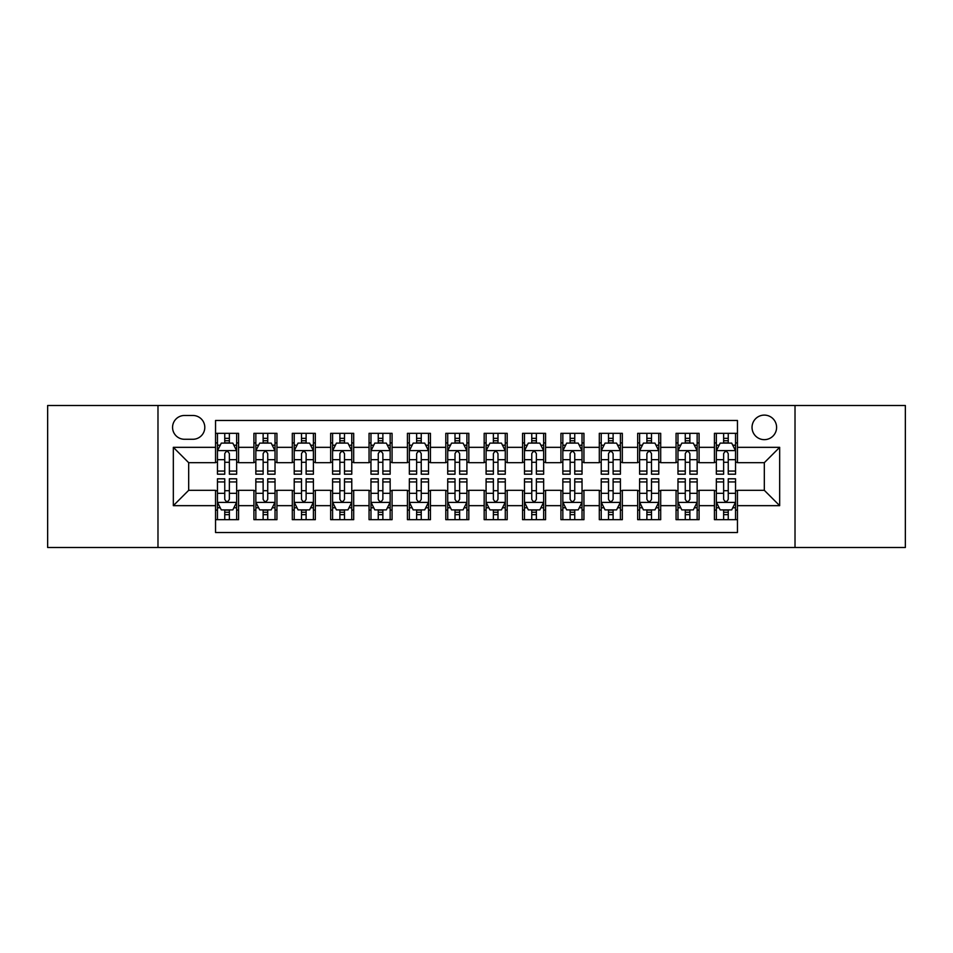 <?xml version="1.0" encoding="UTF-8"?>
<svg xmlns="http://www.w3.org/2000/svg" width="953" height="953" viewBox="0 0 953 953"><rect width="100%" height="100%" fill="white"/><g stroke="black" fill="none" stroke-linecap="round" stroke-linejoin="round"><path stroke-width="1.43" d="M764.318 415.103A12.282 12.282 0 0 0 752.036 427.385A12.282 12.282 0 0 0 764.318 439.655A12.282 12.282 0 0 0 776.6 427.385A12.282 12.282 0 0 0 764.318 415.103M795.016 547.499L905.35 547.499L905.35 405.501L795.016 405.501L795.016 547.499L157.984 547.499L157.984 405.501L47.65 405.501L47.65 547.499L157.984 547.499M737.455 433.329L714.428 433.329L714.428 447.338L699.085 447.338L699.085 462.681L714.428 462.681L714.428 447.338M699.085 447.338L699.085 433.329L676.058 433.329L676.058 447.338L660.703 447.338L660.703 462.681L676.058 462.681L676.058 447.338M660.703 447.338L660.703 433.329L637.676 433.329L637.676 447.338L622.333 447.338L622.333 462.681L637.676 462.681L637.676 447.338M622.333 447.338L622.333 433.329L599.306 433.329L599.306 447.338L583.951 447.338L583.951 462.681L599.306 462.681L599.306 447.338M583.951 447.338L583.951 433.329L560.924 433.329L560.924 447.338L545.581 447.338L545.581 462.681L560.924 462.681L560.924 447.338M545.581 447.338L545.581 433.329L522.554 433.329L522.554 447.338L507.199 447.338L507.199 462.681L522.554 462.681L522.554 447.338M507.199 447.338L507.199 433.329L484.172 433.329L484.172 447.338L468.828 447.338L468.828 462.681L484.172 462.681L484.172 447.338M468.828 447.338L468.828 433.329L445.801 433.329L445.801 447.338L430.446 447.338L430.446 462.681L445.801 462.681L445.801 447.338M430.446 447.338L430.446 433.329L407.419 433.329L407.419 447.338L392.076 447.338L392.076 462.681L407.419 462.681L407.419 447.338M392.076 447.338L392.076 433.329L369.049 433.329L369.049 447.338L353.694 447.338L353.694 462.681L369.049 462.681L369.049 447.338M353.694 447.338L353.694 433.329L330.667 433.329L330.667 447.338L315.324 447.338L315.324 462.681L330.667 462.681L330.667 447.338M315.324 447.338L315.324 433.329L292.297 433.329L292.297 447.338L276.942 447.338L276.942 462.681L292.297 462.681L292.297 447.338M276.942 447.338L276.942 433.329L253.915 433.329L253.915 462.681L238.572 462.681L238.572 433.329L215.545 433.329M215.545 519.671L238.572 519.671L238.572 490.318L253.915 490.318L253.915 519.671L276.942 519.671L276.942 490.318L292.297 490.318L292.297 505.662L276.942 505.662M292.297 505.662L292.297 519.671L315.324 519.671L315.324 490.318L330.667 490.318L330.667 505.662L315.324 505.662M330.667 505.662L330.667 519.671L353.694 519.671L353.694 490.318L369.049 490.318L369.049 505.662L353.694 505.662M369.049 505.662L369.049 519.671L392.076 519.671L392.076 490.318L407.419 490.318L407.419 505.662L392.076 505.662M407.419 505.662L407.419 519.671L430.446 519.671L430.446 490.318L445.801 490.318L445.801 505.662L430.446 505.662M445.801 505.662L445.801 519.671L468.828 519.671L468.828 490.318L484.172 490.318L484.172 505.662L468.828 505.662M484.172 505.662L484.172 519.671L507.199 519.671L507.199 490.318L522.554 490.318L522.554 505.662L507.199 505.662M522.554 505.662L522.554 519.671L545.581 519.671L545.581 490.318L560.924 490.318L560.924 505.662L545.581 505.662M560.924 505.662L560.924 519.671L583.951 519.671L583.951 490.318L599.306 490.318L599.306 505.662L583.951 505.662M599.306 505.662L599.306 519.671L622.333 519.671L622.333 490.318L637.676 490.318L637.676 505.662L622.333 505.662M637.676 505.662L637.676 519.671L660.703 519.671L660.703 490.318L676.058 490.318L676.058 505.662L660.703 505.662M676.058 505.662L676.058 519.671L699.085 519.671L699.085 490.318L714.428 490.318L714.428 505.662L699.085 505.662M184.465 439.273L192.899 439.273A11.901 11.901 0 0 0 204.8 427.385A11.901 11.901 0 0 0 192.899 415.484L184.465 415.484A11.901 11.901 0 0 0 172.564 427.385A11.901 11.901 0 0 0 184.465 439.273M795.016 405.501L157.984 405.501M737.455 447.338L737.455 420.476L215.545 420.476L215.545 462.681L188.682 462.681L188.682 490.318L215.545 490.318L215.545 532.524L737.455 532.524L737.455 490.318L764.318 490.318L764.318 462.681L737.455 462.681L737.455 447.338L779.673 447.338L779.673 505.662L737.455 505.662M215.545 505.662L173.327 505.662L173.327 447.338L215.545 447.338M714.428 505.662L714.428 519.671L737.455 519.671M215.545 442.919L217.463 442.919M224.753 442.919L229.363 442.919M236.654 442.919L238.572 442.919M215.545 462.3L217.463 462.3M224.753 462.3L229.363 462.3M236.654 462.3L238.572 462.3M215.545 490.7L217.463 490.7M224.753 490.7L229.363 490.7M236.654 490.7L238.572 490.7M215.545 510.081L217.463 510.081M224.753 510.081L229.363 510.081M236.654 510.081L238.572 510.081M253.915 462.3L255.845 462.3M263.135 462.3L267.733 462.3M275.024 462.3L276.942 462.3M253.915 442.919L255.845 442.919M263.135 442.919L267.733 442.919M275.024 442.919L276.942 442.919M253.915 490.7L255.845 490.7M263.135 490.7L267.733 490.7M275.024 490.7L276.942 490.7M253.915 510.081L255.845 510.081M263.135 510.081L267.733 510.081M275.024 510.081L276.942 510.081M292.297 490.7L294.215 490.7M301.505 490.7L306.116 490.7M313.406 490.7L315.324 490.7M292.297 510.081L294.215 510.081M301.505 510.081L306.116 510.081M313.406 510.081L315.324 510.081M292.297 442.919L294.215 442.919M301.505 442.919L306.116 442.919M313.406 442.919L315.324 442.919M292.297 462.3L294.215 462.3M301.505 462.3L306.116 462.3M313.406 462.3L315.324 462.3M330.667 490.7L332.585 490.7M339.887 490.7L344.486 490.7M351.776 490.7L353.694 490.7M330.667 510.081L332.585 510.081M339.887 510.081L344.486 510.081M351.776 510.081L353.694 510.081M330.667 442.919L332.585 442.919M339.887 442.919L344.486 442.919M351.776 442.919L353.694 442.919M330.667 462.3L332.585 462.3M339.887 462.3L344.486 462.3M351.776 462.3L353.694 462.3M369.049 490.7L370.967 490.7M378.258 490.7L382.868 490.7M390.158 490.7L392.076 490.7M369.049 510.081L370.967 510.081M378.258 510.081L382.868 510.081M390.158 510.081L392.076 510.081M369.049 442.919L370.967 442.919M378.258 442.919L382.868 442.919M390.158 442.919L392.076 442.919M369.049 462.3L370.967 462.3M378.258 462.3L382.868 462.3M390.158 462.3L392.076 462.3M407.419 490.7L409.337 490.7M416.628 490.7L421.238 490.7M428.528 490.7L430.446 490.7M407.419 510.081L409.337 510.081M416.628 510.081L421.238 510.081M428.528 510.081L430.446 510.081M407.419 442.919L409.337 442.919M416.628 442.919L421.238 442.919M428.528 442.919L430.446 442.919M407.419 462.3L409.337 462.3M416.628 462.3L421.238 462.3M428.528 462.3L430.446 462.3M445.801 490.7L447.719 490.7M455.01 490.7L459.62 490.7M466.91 490.7L468.828 490.7M445.801 510.081L447.719 510.081M455.01 510.081L459.62 510.081M466.91 510.081L468.828 510.081M445.801 442.919L447.719 442.919M455.01 442.919L459.62 442.919M466.91 442.919L468.828 442.919M445.801 462.3L447.719 462.3M455.01 462.3L459.62 462.3M466.91 462.3L468.828 462.3M484.172 490.7L486.09 490.7M493.38 490.7L497.99 490.7M505.281 490.7L507.199 490.7M484.172 510.081L486.09 510.081M493.38 510.081L497.99 510.081M505.281 510.081L507.199 510.081M484.172 442.919L486.09 442.919M493.38 442.919L497.99 442.919M505.281 442.919L507.199 442.919M484.172 462.3L486.09 462.3M493.38 462.3L497.99 462.3M505.281 462.3L507.199 462.3M522.554 490.7L524.472 490.7M531.762 490.7L536.372 490.7M543.663 490.7L545.581 490.7M522.554 510.081L524.472 510.081M531.762 510.081L536.372 510.081M543.663 510.081L545.581 510.081M522.554 442.919L524.472 442.919M531.762 442.919L536.372 442.919M543.663 442.919L545.581 442.919M522.554 462.3L524.472 462.3M531.762 462.3L536.372 462.3M543.663 462.3L545.581 462.3M560.924 490.7L562.842 490.7M570.132 490.7L574.742 490.7M582.033 490.7L583.951 490.7M560.924 510.081L562.842 510.081M570.132 510.081L574.742 510.081M582.033 510.081L583.951 510.081M560.924 442.919L562.842 442.919M570.132 442.919L574.742 442.919M582.033 442.919L583.951 442.919M560.924 462.3L562.842 462.3M570.132 462.3L574.742 462.3M582.033 462.3L583.951 462.3M599.306 490.7L601.224 490.7M608.514 490.7L613.113 490.7M620.415 490.7L622.333 490.7M599.306 510.081L601.224 510.081M608.514 510.081L613.113 510.081M620.415 510.081L622.333 510.081M599.306 442.919L601.224 442.919M608.514 442.919L613.113 442.919M620.415 442.919L622.333 442.919M599.306 462.3L601.224 462.3M608.514 462.3L613.113 462.3M620.415 462.3L622.333 462.3M637.676 490.7L639.594 490.7M646.884 490.7L651.495 490.7M658.785 490.7L660.703 490.7M637.676 510.081L639.594 510.081M646.884 510.081L651.495 510.081M658.785 510.081L660.703 510.081M637.676 442.919L639.594 442.919M646.884 442.919L651.495 442.919M658.785 442.919L660.703 442.919M637.676 462.3L639.594 462.3M646.884 462.3L651.495 462.3M658.785 462.3L660.703 462.3M676.058 490.7L677.976 490.7M685.267 490.7L689.865 490.7M697.155 490.7L699.085 490.7M676.058 510.081L677.976 510.081M685.267 510.081L689.865 510.081M697.155 510.081L699.085 510.081M676.058 442.919L677.976 442.919M685.267 442.919L689.865 442.919M697.155 442.919L699.085 442.919M676.058 462.3L677.976 462.3M685.267 462.3L689.865 462.3M697.155 462.3L699.085 462.3M714.428 490.7L716.346 490.7M723.637 490.7L728.247 490.7M735.537 490.7L737.455 490.7M714.428 510.081L716.346 510.081M723.637 510.081L728.247 510.081M735.537 510.081L737.455 510.081M714.428 442.919L716.346 442.919M723.637 442.919L728.247 442.919M735.537 442.919L737.455 442.919M714.428 462.3L716.346 462.3M723.637 462.3L728.247 462.3M735.537 462.3L737.455 462.3M188.682 462.681L173.327 447.338M188.682 490.318L173.327 505.662M779.673 447.338L764.318 462.681M779.673 505.662L764.318 490.318M229.363 438.32L224.753 438.32M236.654 471.068L229.363 471.068L229.363 474.201L236.654 474.201L236.654 450.793L232.818 443.109L221.299 443.109L217.463 450.793L217.463 474.201L224.753 474.201L224.753 471.068L217.463 471.068M217.463 450.793L217.463 433.329M236.654 450.793L236.654 433.329M224.753 443.109L224.753 433.329M229.363 433.329L229.363 443.109M229.363 471.068L229.363 453.664C227.827 450.709 226.29 450.709 224.753 453.664L224.753 471.068M224.753 514.68L229.363 514.68M217.463 481.932L224.753 481.932L224.753 478.799L217.463 478.799L217.463 502.207L221.299 509.891L232.818 509.891L236.654 502.207L236.654 478.799L229.363 478.799L229.363 481.932L236.654 481.932M236.654 502.207L236.654 519.671M217.463 502.207L217.463 519.671M229.363 509.891L229.363 519.671M224.753 519.671L224.753 509.891M224.753 481.932L224.753 499.336C226.29 502.291 227.827 502.291 229.363 499.336L229.363 481.932M267.733 438.32L263.135 438.32M275.024 471.068L267.733 471.068L267.733 474.201L275.024 474.201L275.024 450.793L271.188 443.109L259.681 443.109L255.845 450.793L255.845 474.201L263.135 474.201L263.135 471.068L255.845 471.068M255.845 450.793L255.845 433.329M275.024 450.793L275.024 433.329M263.135 443.109L263.135 433.329M267.733 433.329L267.733 443.109M267.733 471.068L267.733 453.664C266.197 450.709 264.672 450.709 263.135 453.664L263.135 471.068M306.116 438.32L301.505 438.32M313.406 471.068L306.116 471.068L306.116 474.201L313.406 474.201L313.406 450.793L309.57 443.109L298.051 443.109L294.215 450.793L294.215 474.201L301.505 474.201L301.505 471.068L294.215 471.068M294.215 450.793L294.215 433.329M313.406 450.793L313.406 433.329M301.505 443.109L301.505 433.329M306.116 433.329L306.116 443.109M306.116 471.068L306.116 453.664C304.579 450.709 303.042 450.709 301.505 453.664L301.505 471.068M344.486 438.32L339.887 438.32M351.776 471.068L344.486 471.068L344.486 474.201L351.776 474.201L351.776 450.793L347.94 443.109L336.433 443.109L332.585 450.793L332.585 474.201L339.887 474.201L339.887 471.068L332.585 471.068M332.585 450.793L332.585 433.329M351.776 450.793L351.776 433.329M339.887 443.109L339.887 433.329M344.486 433.329L344.486 443.109M344.486 471.068L344.486 453.664C342.949 450.709 341.424 450.709 339.887 453.664L339.887 471.068M382.868 438.32L378.258 438.32M390.158 471.068L382.868 471.068L382.868 474.201L390.158 474.201L390.158 450.793L386.322 443.109L374.803 443.109L370.967 450.793L370.967 474.201L378.258 474.201L378.258 471.068L370.967 471.068M370.967 450.793L370.967 433.329M390.158 450.793L390.158 433.329M378.258 443.109L378.258 433.329M382.868 433.329L382.868 443.109M382.868 471.068L382.868 453.664C381.331 450.709 379.794 450.709 378.258 453.664L378.258 471.068M263.135 514.68L267.733 514.68M255.845 481.932L263.135 481.932L263.135 478.799L255.845 478.799L255.845 502.207L259.681 509.891L271.188 509.891L275.024 502.207L275.024 478.799L267.733 478.799L267.733 481.932L275.024 481.932M275.024 502.207L275.024 519.671M255.845 502.207L255.845 519.671M267.733 509.891L267.733 519.671M263.135 519.671L263.135 509.891M263.135 481.932L263.135 499.336C264.66 502.291 266.197 502.291 267.733 499.336L267.733 481.932M301.505 514.68L306.116 514.68M294.215 481.932L301.505 481.932L301.505 478.799L294.215 478.799L294.215 502.207L298.051 509.891L309.57 509.891L313.406 502.207L313.406 478.799L306.116 478.799L306.116 481.932L313.406 481.932M313.406 502.207L313.406 519.671M294.215 502.207L294.215 519.671M306.116 509.891L306.116 519.671M301.505 519.671L301.505 509.891M301.505 481.932L301.505 499.336C303.042 502.291 304.579 502.291 306.116 499.336L306.116 481.932M339.887 514.68L344.486 514.68M332.585 481.932L339.887 481.932L339.887 478.799L332.585 478.799L332.585 502.207L336.433 509.891L347.94 509.891L351.776 502.207L351.776 478.799L344.486 478.799L344.486 481.932L351.776 481.932M351.776 502.207L351.776 519.671M332.585 502.207L332.585 519.671M344.486 509.891L344.486 519.671M339.887 519.671L339.887 509.891M339.887 481.932L339.887 499.336C341.412 502.291 342.949 502.291 344.486 499.336L344.486 481.932M378.258 514.68L382.868 514.68M370.967 481.932L378.258 481.932L378.258 478.799L370.967 478.799L370.967 502.207L374.803 509.891L386.322 509.891L390.158 502.207L390.158 478.799L382.868 478.799L382.868 481.932L390.158 481.932M390.158 502.207L390.158 519.671M370.967 502.207L370.967 519.671M382.868 509.891L382.868 519.671M378.258 519.671L378.258 509.891M378.258 481.932L378.258 499.336C379.794 502.291 381.331 502.291 382.868 499.336L382.868 481.932M421.238 438.32L416.628 438.32M428.528 471.068L421.238 471.068L421.238 474.201L428.528 474.201L428.528 450.793L424.693 443.109L413.185 443.109L409.337 450.793L409.337 474.201L416.628 474.201L416.628 471.068L409.337 471.068M409.337 450.793L409.337 433.329M428.528 450.793L428.528 433.329M416.628 443.109L416.628 433.329M421.238 433.329L421.238 443.109M421.238 471.068L421.238 453.664C419.701 450.709 418.176 450.709 416.628 453.664L416.628 471.068M416.628 514.68L421.238 514.68M409.337 481.932L416.628 481.932L416.628 478.799L409.337 478.799L409.337 502.207L413.185 509.891L424.693 509.891L428.528 502.207L428.528 478.799L421.238 478.799L421.238 481.932L428.528 481.932M428.528 502.207L428.528 519.671M409.337 502.207L409.337 519.671M421.238 509.891L421.238 519.671M416.628 519.671L416.628 509.891M416.628 481.932L416.628 499.336C418.164 502.291 419.701 502.291 421.238 499.336L421.238 481.932M459.62 438.32L455.01 438.32M466.91 471.068L459.62 471.068L459.62 474.201L466.91 474.201L466.91 450.793L463.063 443.109L451.555 443.109L447.719 450.793L447.719 474.201L455.01 474.201L455.01 471.068L447.719 471.068M447.719 450.793L447.719 433.329M466.91 450.793L466.91 433.329M455.01 443.109L455.01 433.329M459.62 433.329L459.62 443.109M459.62 471.068L459.62 453.664C458.083 450.709 456.547 450.709 455.01 453.664L455.01 471.068M497.99 438.32L493.38 438.32M505.281 471.068L497.99 471.068L497.99 474.201L505.281 474.201L505.281 450.793L501.445 443.109L489.937 443.109L486.09 450.793L486.09 474.201L493.38 474.201L493.38 471.068L486.09 471.068M486.09 450.793L486.09 433.329M505.281 450.793L505.281 433.329M493.38 443.109L493.38 433.329M497.99 433.329L497.99 443.109M497.99 471.068L497.99 453.664C496.453 450.709 494.917 450.709 493.38 453.664L493.38 471.068M536.372 438.32L531.762 438.32M543.663 471.068L536.372 471.068L536.372 474.201L543.663 474.201L543.663 450.793L539.815 443.109L528.307 443.109L524.472 450.793L524.472 474.201L531.762 474.201L531.762 471.068L524.472 471.068M524.472 450.793L524.472 433.329M543.663 450.793L543.663 433.329M531.762 443.109L531.762 433.329M536.372 433.329L536.372 443.109M536.372 471.068L536.372 453.664C534.836 450.709 533.299 450.709 531.762 453.664L531.762 471.068M574.742 438.32L570.132 438.32M582.033 471.068L574.742 471.068L574.742 474.201L582.033 474.201L582.033 450.793L578.197 443.109L566.678 443.109L562.842 450.793L562.842 474.201L570.132 474.201L570.132 471.068L562.842 471.068M562.842 450.793L562.842 433.329M582.033 450.793L582.033 433.329M570.132 443.109L570.132 433.329M574.742 433.329L574.742 443.109M574.742 471.068L574.742 453.664C573.206 450.709 571.669 450.709 570.132 453.664L570.132 471.068M613.113 438.32L608.514 438.32M620.415 471.068L613.113 471.068L613.113 474.201L620.415 474.201L620.415 450.793L616.567 443.109L605.06 443.109L601.224 450.793L601.224 474.201L608.514 474.201L608.514 471.068L601.224 471.068M601.224 450.793L601.224 433.329M620.415 450.793L620.415 433.329M608.514 443.109L608.514 433.329M613.113 433.329L613.113 443.109M613.113 471.068L613.113 453.664C611.588 450.709 610.051 450.709 608.514 453.664L608.514 471.068M455.01 514.68L459.62 514.68M447.719 481.932L455.01 481.932L455.01 478.799L447.719 478.799L447.719 502.207L451.555 509.891L463.063 509.891L466.91 502.207L466.91 478.799L459.62 478.799L459.62 481.932L466.91 481.932M466.91 502.207L466.91 519.671M447.719 502.207L447.719 519.671M459.62 509.891L459.62 519.671M455.01 519.671L455.01 509.891M455.01 481.932L455.01 499.336C456.547 502.291 458.083 502.291 459.62 499.336L459.62 481.932M493.38 514.68L497.99 514.68M486.09 481.932L493.38 481.932L493.38 478.799L486.09 478.799L486.09 502.207L489.937 509.891L501.445 509.891L505.281 502.207L505.281 478.799L497.99 478.799L497.99 481.932L505.281 481.932M505.281 502.207L505.281 519.671M486.09 502.207L486.09 519.671M497.99 509.891L497.99 519.671M493.38 519.671L493.38 509.891M493.38 481.932L493.38 499.336C494.917 502.291 496.453 502.291 497.99 499.336L497.99 481.932M531.762 514.68L536.372 514.68M524.472 481.932L531.762 481.932L531.762 478.799L524.472 478.799L524.472 502.207L528.307 509.891L539.815 509.891L543.663 502.207L543.663 478.799L536.372 478.799L536.372 481.932L543.663 481.932M543.663 502.207L543.663 519.671M524.472 502.207L524.472 519.671M536.372 509.891L536.372 519.671M531.762 519.671L531.762 509.891M531.762 481.932L531.762 499.336C533.299 502.291 534.824 502.291 536.372 499.336L536.372 481.932M570.132 514.68L574.742 514.68M562.842 481.932L570.132 481.932L570.132 478.799L562.842 478.799L562.842 502.207L566.678 509.891L578.197 509.891L582.033 502.207L582.033 478.799L574.742 478.799L574.742 481.932L582.033 481.932M582.033 502.207L582.033 519.671M562.842 502.207L562.842 519.671M574.742 509.891L574.742 519.671M570.132 519.671L570.132 509.891M570.132 481.932L570.132 499.336C571.669 502.291 573.206 502.291 574.742 499.336L574.742 481.932M608.514 514.68L613.113 514.68M601.224 481.932L608.514 481.932L608.514 478.799L601.224 478.799L601.224 502.207L605.06 509.891L616.567 509.891L620.415 502.207L620.415 478.799L613.113 478.799L613.113 481.932L620.415 481.932M620.415 502.207L620.415 519.671M601.224 502.207L601.224 519.671M613.113 509.891L613.113 519.671M608.514 519.671L608.514 509.891M608.514 481.932L608.514 499.336C610.051 502.291 611.576 502.291 613.113 499.336L613.113 481.932M651.495 438.32L646.884 438.32M658.785 471.068L651.495 471.068L651.495 474.201L658.785 474.201L658.785 450.793L654.949 443.109L643.43 443.109L639.594 450.793L639.594 474.201L646.884 474.201L646.884 471.068L639.594 471.068M639.594 450.793L639.594 433.329M658.785 450.793L658.785 433.329M646.884 443.109L646.884 433.329M651.495 433.329L651.495 443.109M651.495 471.068L651.495 453.664C649.958 450.709 648.421 450.709 646.884 453.664L646.884 471.068M646.884 514.68L651.495 514.68M639.594 481.932L646.884 481.932L646.884 478.799L639.594 478.799L639.594 502.207L643.43 509.891L654.949 509.891L658.785 502.207L658.785 478.799L651.495 478.799L651.495 481.932L658.785 481.932M658.785 502.207L658.785 519.671M639.594 502.207L639.594 519.671M651.495 509.891L651.495 519.671M646.884 519.671L646.884 509.891M646.884 481.932L646.884 499.336C648.421 502.291 649.958 502.291 651.495 499.336L651.495 481.932M689.865 438.32L685.267 438.32M697.155 471.068L689.865 471.068L689.865 474.201L697.155 474.201L697.155 450.793L693.319 443.109L681.812 443.109L677.976 450.793L677.976 474.201L685.267 474.201L685.267 471.068L677.976 471.068M677.976 450.793L677.976 433.329M697.155 450.793L697.155 433.329M685.267 443.109L685.267 433.329M689.865 433.329L689.865 443.109M689.865 471.068L689.865 453.664C688.34 450.709 686.803 450.709 685.267 453.664L685.267 471.068M685.267 514.68L689.865 514.68M677.976 481.932L685.267 481.932L685.267 478.799L677.976 478.799L677.976 502.207L681.812 509.891L693.319 509.891L697.155 502.207L697.155 478.799L689.865 478.799L689.865 481.932L697.155 481.932M697.155 502.207L697.155 519.671M677.976 502.207L677.976 519.671M689.865 509.891L689.865 519.671M685.267 519.671L685.267 509.891M685.267 481.932L685.267 499.336C686.803 502.291 688.328 502.291 689.865 499.336L689.865 481.932M728.247 438.32L723.637 438.32M735.537 471.068L728.247 471.068L728.247 474.201L735.537 474.201L735.537 450.793L731.701 443.109L720.182 443.109L716.346 450.793L716.346 474.201L723.637 474.201L723.637 471.068L716.346 471.068M716.346 450.793L716.346 433.329M735.537 450.793L735.537 433.329M723.637 443.109L723.637 433.329M728.247 433.329L728.247 443.109M728.247 471.068L728.247 453.664C726.71 450.709 725.173 450.709 723.637 453.664L723.637 471.068M723.637 514.68L728.247 514.68M716.346 481.932L723.637 481.932L723.637 478.799L716.346 478.799L716.346 502.207L720.182 509.891L731.701 509.891L735.537 502.207L735.537 478.799L728.247 478.799L728.247 481.932L735.537 481.932M735.537 502.207L735.537 519.671M716.346 502.207L716.346 519.671M728.247 509.891L728.247 519.671M723.637 519.671L723.637 509.891M723.637 481.932L723.637 499.336C725.173 502.291 726.71 502.291 728.247 499.336L728.247 481.932M253.915 505.662L238.572 505.662M253.915 447.338L238.572 447.338M236.558 450.602L217.558 450.602M217.463 445.23L220.25 445.23M233.866 445.23L236.654 445.23M224.753 459.68L217.463 459.68M236.654 459.68L229.363 459.68M229.363 440.762L224.753 440.762M217.558 502.398L236.558 502.398M236.654 507.77L233.866 507.77M220.25 507.77L217.463 507.77M229.363 493.32L236.654 493.32M217.463 493.32L224.753 493.32M224.753 512.237L229.363 512.237M274.929 450.602L255.94 450.602M255.845 445.23L258.62 445.23M272.248 445.23L275.024 445.23M263.135 459.68L255.845 459.68M275.024 459.68L267.733 459.68M267.733 440.762L263.135 440.762M313.311 450.602L294.31 450.602M294.215 445.23L297.002 445.23M310.618 445.23L313.406 445.23M301.505 459.68L294.215 459.68M313.406 459.68L306.116 459.68M306.116 440.762L301.505 440.762M351.681 450.602L332.692 450.602M332.585 445.23L335.373 445.23M349.001 445.23L351.776 445.23M339.887 459.68L332.585 459.68M351.776 459.68L344.486 459.68M344.486 440.762L339.887 440.762M390.063 450.602L371.062 450.602M370.967 445.23L373.743 445.23M387.371 445.23L390.158 445.23M378.258 459.68L370.967 459.68M390.158 459.68L382.868 459.68M382.868 440.762L378.258 440.762M255.94 502.398L274.929 502.398M275.024 507.77L272.248 507.77M258.62 507.77L255.845 507.77M267.733 493.32L275.024 493.32M255.845 493.32L263.135 493.32M263.135 512.237L267.733 512.237M294.31 502.398L313.311 502.398M313.406 507.77L310.618 507.77M297.002 507.77L294.215 507.77M306.116 493.32L313.406 493.32M294.215 493.32L301.505 493.32M301.505 512.237L306.116 512.237M332.692 502.398L351.681 502.398M351.776 507.77L349.001 507.77M335.373 507.77L332.585 507.77M344.486 493.32L351.776 493.32M332.585 493.32L339.887 493.32M339.887 512.237L344.486 512.237M371.062 502.398L390.063 502.398M390.158 507.77L387.371 507.77M373.743 507.77L370.967 507.77M382.868 493.32L390.158 493.32M370.967 493.32L378.258 493.32M378.258 512.237L382.868 512.237M428.433 450.602L409.433 450.602M409.337 445.23L412.125 445.23M425.753 445.23L428.528 445.23M416.628 459.68L409.337 459.68M428.528 459.68L421.238 459.68M421.238 440.762L416.628 440.762M409.433 502.398L428.433 502.398M428.528 507.77L425.753 507.77M412.125 507.77L409.337 507.77M421.238 493.32L428.528 493.32M409.337 493.32L416.628 493.32M416.628 512.237L421.238 512.237M466.815 450.602L447.815 450.602M447.719 445.23L450.495 445.23M464.123 445.23L466.91 445.23M455.01 459.68L447.719 459.68M466.91 459.68L459.62 459.68M459.62 440.762L455.01 440.762M505.185 450.602L486.185 450.602M486.09 445.23L488.877 445.23M502.505 445.23L505.281 445.23M493.38 459.68L486.09 459.68M505.281 459.68L497.99 459.68M497.99 440.762L493.38 440.762M543.567 450.602L524.567 450.602M524.472 445.23L527.247 445.23M540.875 445.23L543.663 445.23M531.762 459.68L524.472 459.68M543.663 459.68L536.372 459.68M536.372 440.762L531.762 440.762M581.938 450.602L562.937 450.602M562.842 445.23L565.629 445.23M579.257 445.23L582.033 445.23M570.132 459.68L562.842 459.68M582.033 459.68L574.742 459.68M574.742 440.762L570.132 440.762M620.308 450.602L601.319 450.602M601.224 445.23L603.999 445.23M617.627 445.23L620.415 445.23M608.514 459.68L601.224 459.68M620.415 459.68L613.113 459.68M613.113 440.762L608.514 440.762M447.815 502.398L466.815 502.398M466.91 507.77L464.123 507.77M450.495 507.77L447.719 507.77M459.62 493.32L466.91 493.32M447.719 493.32L455.01 493.32M455.01 512.237L459.62 512.237M486.185 502.398L505.185 502.398M505.281 507.77L502.505 507.77M488.877 507.77L486.09 507.77M497.99 493.32L505.281 493.32M486.09 493.32L493.38 493.32M493.38 512.237L497.99 512.237M524.567 502.398L543.567 502.398M543.663 507.77L540.875 507.77M527.247 507.77L524.472 507.77M536.372 493.32L543.663 493.32M524.472 493.32L531.762 493.32M531.762 512.237L536.372 512.237M562.937 502.398L581.938 502.398M582.033 507.77L579.257 507.77M565.629 507.77L562.842 507.77M574.742 493.32L582.033 493.32M562.842 493.32L570.132 493.32M570.132 512.237L574.742 512.237M601.319 502.398L620.308 502.398M620.415 507.77L617.627 507.77M603.999 507.77L601.224 507.77M613.113 493.32L620.415 493.32M601.224 493.32L608.514 493.32M608.514 512.237L613.113 512.237M658.69 450.602L639.689 450.602M639.594 445.23L642.382 445.23M655.998 445.23L658.785 445.23M646.884 459.68L639.594 459.68M658.785 459.68L651.495 459.68M651.495 440.762L646.884 440.762M639.689 502.398L658.69 502.398M658.785 507.77L655.998 507.77M642.382 507.77L639.594 507.77M651.495 493.32L658.785 493.32M639.594 493.32L646.884 493.32M646.884 512.237L651.495 512.237M697.06 450.602L678.071 450.602M677.976 445.23L680.752 445.23M694.38 445.23L697.155 445.23M685.267 459.68L677.976 459.68M697.155 459.68L689.865 459.68M689.865 440.762L685.267 440.762M678.071 502.398L697.06 502.398M697.155 507.77L694.38 507.77M680.752 507.77L677.976 507.77M689.865 493.32L697.155 493.32M677.976 493.32L685.267 493.32M685.267 512.237L689.865 512.237M735.442 450.602L716.442 450.602M716.346 445.23L719.134 445.23M732.75 445.23L735.537 445.23M723.637 459.68L716.346 459.68M735.537 459.68L728.247 459.68M728.247 440.762L723.637 440.762M716.442 502.398L735.442 502.398M735.537 507.77L732.75 507.77M719.134 507.77L716.346 507.77M728.247 493.32L735.537 493.32M716.346 493.32L723.637 493.32M723.637 512.237L728.247 512.237"/></g></svg>
